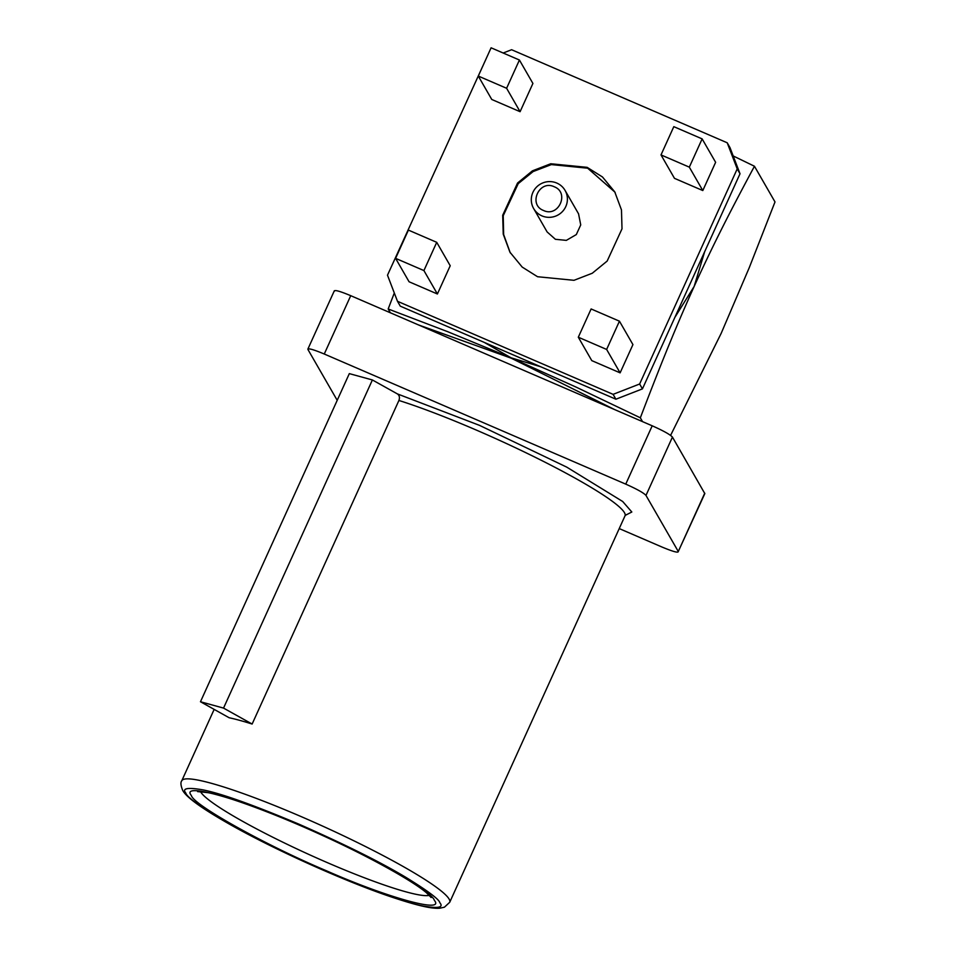 <?xml version="1.0" encoding="UTF-8"?>
<svg xmlns="http://www.w3.org/2000/svg" width="956" height="956" viewBox="0 0 956 956"><rect width="100%" height="100%" fill="white"/><g stroke="black" fill="none" stroke-linecap="round" stroke-linejoin="round"><path stroke-width="1.43" d="M191.343 795.476C180.158 782.104 238.14 798.045 299.826 825.315C360.508 850.852 432.435 890.98 434.347 900.361C445.544 913.745 387.55 897.803 325.865 870.534C265.194 844.985 193.255 804.868 191.343 795.476M587.163 167.348L602.507 177.003L614.744 191.869L621.472 209.902L622.009 228.819L607.168 261.06L592.266 273.249L573.982 280.311L537.547 276.726L522.203 267.083L509.954 252.217L503.238 234.172L502.689 215.267L517.543 183.026L532.432 170.837L550.728 163.763L587.163 167.348M614.875 192.096L587.653 168.196L551.373 164.587L533.125 171.554L518.224 183.648L503.238 215.686L503.633 234.495L510.146 252.527M541.909 215.877A18.14 17.794 150.1 0 1 536.029 187.627A18.14 17.794 150.1 0 1 565.068 190.411A18.14 17.794 150.1 0 1 541.909 215.877M565.068 190.411L578.559 213.833L580.734 224.911L576.313 234.567L566.334 240.374L555.4 239.299L547.119 231.938L533.639 208.516M543.486 210.463C527.855 204.572 539.244 179.441 554.241 186.767C569.872 192.67 558.483 217.789 543.486 210.463M200.473 701.752L349.322 373.617L372.386 379.962L397.373 393.896C399.441 395.378 399.955 397.565 398.915 400.468L252.133 724.039L223.537 708.097L200.473 701.752L229.129 717.741A147.105 16.909 24.4 0 1 252.133 724.039M397.373 393.896L479.589 425.396L566.8 467.161L622.703 501.506L631.82 511.998L625.296 515.356M619.237 528.584L661.97 547.023C672.94 551.6 678.378 553.094 678.282 551.504L704.823 493.607L672.438 437.083L645.981 495.423L678.282 551.504L704.739 493.177M307.88 349.095L307.952 349.526C307.856 347.936 313.293 349.43 324.263 354.019L625.75 484.13C636.959 489.125 643.699 492.89 645.981 495.423M307.952 349.526L337.205 400.313M625.75 484.13L652.207 425.802L350.733 295.679L324.263 354.019M334.421 291.198C334.373 289.632 339.81 291.126 350.733 295.679M652.207 425.802C663.368 430.774 670.108 434.538 672.438 437.083M614.588 409.562L511.281 358.213L418.334 324.861M642.528 421.62L640.341 417.808L576.408 387.252L511.03 357.795L447.79 331.732L388.184 308.979L390.383 312.791M640.341 417.808C658.326 370.725 673.837 331.457 694.164 286.418C714.741 241.271 732.798 206.58 754.451 166.248L775.005 201.931L749.373 267.393L721.183 333.333L670.586 435.386M394.314 292.99L388.184 308.979M540.726 366.769L511.03 357.795L484.25 342.391M704.692 251.643L694.164 286.418L674.864 317.404M754.451 166.248L733.192 155.948M485.636 59.846L387.491 275.185L397.493 301.295L400.289 306.159L615.903 399.214L642.444 388.877L740.016 173.765L730.014 147.654L727.205 142.779L511.603 49.724L503.179 53.01M642.444 388.877L639.636 384.001L737.219 168.901L740.016 173.765M615.903 399.214L613.095 394.35L639.636 384.001M397.493 301.295L613.095 394.35M737.219 168.901L727.205 142.779M689.324 167.145L702.134 138.883L715.626 162.305L702.803 190.555L674.482 178.342L661.002 154.92L689.324 167.145L702.803 190.555M506.608 88.275L519.419 60.025L532.91 83.447L520.088 111.697L491.766 99.472L478.287 76.062L506.608 88.275L520.088 111.697M423.914 270.572L436.725 242.322L450.216 265.744L437.394 293.994L409.072 281.769L395.593 258.347L423.914 270.572L437.394 293.994M632.932 344.602L620.109 372.852L591.788 360.627L578.308 337.217L606.63 349.442L619.44 321.18L632.932 344.602M620.109 372.852L606.63 349.442M661.002 154.92L673.813 126.658L702.134 138.883M478.287 76.062L491.097 47.8L519.419 60.025M395.593 258.347L408.403 230.097L436.725 242.322M619.44 321.18L591.119 308.955L578.308 337.217M372.386 379.962L223.537 708.097M185.858 793.11C181.795 788.282 187.543 787.206 203.09 789.895C221.84 793.683 253.89 805.155 299.24 824.299C345.236 844.578 380.918 862.348 406.276 877.596C427.977 890.98 439.163 899.357 439.832 902.727C443.895 907.567 438.147 908.642 422.6 905.941C403.85 902.165 371.8 890.693 326.45 871.549C280.455 851.27 244.772 833.501 219.414 818.252C197.713 804.868 186.528 796.491 185.858 793.11M449.702 902.309L444.421 907.196L439.832 908.2C432.291 908.869 418.142 906.18 386.32 895.246C340.647 879.389 273.978 849.251 231.149 825.1C202.23 808.788 186.061 797.173 182.644 790.254C180.72 785.473 180.433 782.319 181.771 780.777A147.105 16.909 24.4 0 1 312.074 821.371A147.105 16.909 24.4 0 1 449.129 899.106A147.105 16.909 24.4 0 1 449.702 902.309L625.009 515.846A147.105 16.909 -155.6 0 0 624.435 512.643A147.105 16.909 -155.6 0 0 537.487 458.414A147.105 16.909 -155.6 0 0 398.915 400.468M429.304 895.354A126.957 14.591 24.4 0 1 310.592 855.226A126.957 14.591 24.4 0 1 200.629 791.855A126.957 14.591 24.4 0 1 200.461 791.544M197.593 791.592L208.049 792.667C229.428 796.814 276.977 814.488 323.009 835.675C369.59 856.875 412.657 880.882 426.472 892.785L431.156 897.529M615.222 192.718L614.732 191.869M626.108 514.615L625.009 515.846M181.771 780.777L214.156 709.388M307.88 349.083L334.337 290.755M510.456 253.053L509.966 252.205"/></g></svg>
